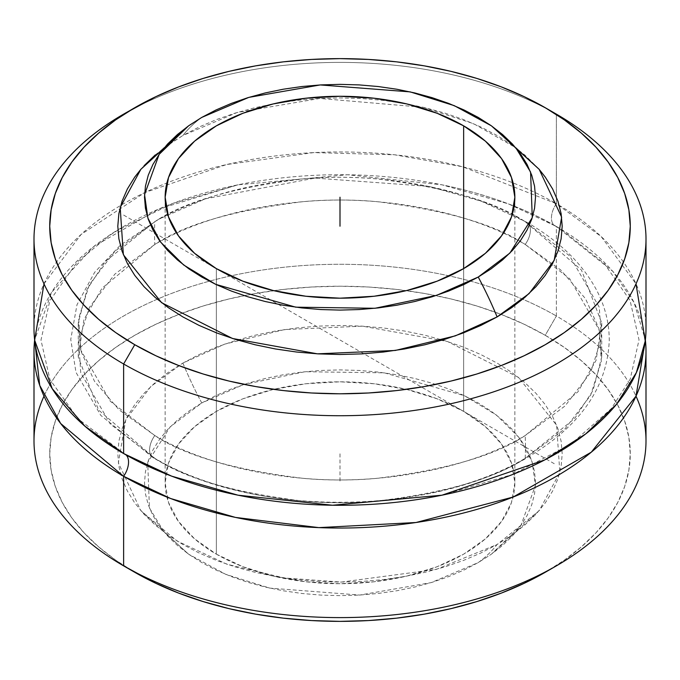 <?xml version="1.0" encoding="UTF-8"?>
<svg xmlns="http://www.w3.org/2000/svg" width="680" height="680" viewBox="0 0 680 680"><rect width="100%" height="100%" fill="white"/><g stroke="black" fill="none" stroke-linecap="round" stroke-linejoin="round"><path stroke-width="0.51" stroke-dasharray="3.4 2.55" d="M164.432 147.585L182.886 135.499A262.284 151.428 60 0 1 201.764 117.419A262.284 151.428 -120 0 0 182.886 135.499L237.133 112.497L319.821 98.456L423.487 107.329L473.713 123.751L515.567 147.585M646 440.938A306 176.664 0 0 0 556.376 316.013L556.376 226.457A306 176.664 180 0 1 645.362 340L634.108 302.6L612.706 271.235L556.376 226.457A17.416 10.056 -60 0 1 554.906 225.811A17.416 10.056 -60 0 1 556.376 203.702L601.205 236.589L636.004 283.841M123.624 453.543A17.416 10.056 -60 0 1 125.094 454.189A17.416 10.056 -60 0 1 126.046 454.929A17.416 10.056 120 0 0 125.094 454.189A17.416 10.056 120 0 0 123.624 453.543M182.886 363.077A262.284 151.428 -120 0 0 201.764 402.959L243.398 384.642L305.023 371.722L384.251 372.827L464.372 395.683L496.392 415.046L519.308 437.801L532.125 461.907L535.44 485.427L520.837 525.657L491.436 554.158L478.236 562.581A262.284 151.428 -120 0 0 497.114 544.501L539.155 510.68L559.818 472.515L556.639 425.263L518.398 377.315L447.474 341.504L362.525 326.162L284.673 329.545L224.612 344.156L182.886 363.077L199.036 354.62L216.554 347.123L235.254 340.654L254.966 335.265L275.502 331.024L296.65 327.964L318.223 326.12L340 325.499L361.777 326.12L383.35 327.964L404.498 331.024L425.034 335.265L444.745 340.654L463.445 347.123L480.964 354.62L497.114 363.077L511.76 372.402L524.748 382.517L535.959 393.312L545.284 404.694L552.627 416.551L557.932 428.757L561.127 441.218L562.198 453.789L561.127 466.361L557.932 478.813L552.627 491.028L545.284 502.877L535.959 514.259L524.748 525.062L511.76 535.168L497.114 544.501L480.964 552.95L463.445 560.456L444.745 566.924L425.034 572.305L404.498 576.546L383.35 579.606L361.777 581.46L340 582.071L318.223 581.46L296.65 579.606L275.502 576.546L254.966 572.305L235.254 566.924L216.554 560.456L199.036 552.95L182.886 544.501L168.24 535.168L155.252 525.062L144.041 514.259L134.716 502.877L127.372 491.028L122.069 478.813L118.872 466.361L117.802 453.789L118.872 441.218L122.069 428.757L127.372 416.551L134.716 404.694L144.041 393.312L155.252 382.517L168.24 372.402L182.886 363.077L150.943 386.385L125.8 419.688L118.362 462.867L140.845 510.68L177.072 541.016L227.026 564.255L284.206 577.966L341.351 582.071L436.237 569.415L497.114 544.501A262.284 151.428 60 0 1 478.236 562.581L431.205 582.607L359.745 595.06L269.815 588.115L225.785 574.37L188.564 554.158L163.999 531.904L149.43 507.952L147.721 462.366L170.119 426.921L201.764 402.959A262.284 151.428 60 0 1 182.886 363.077M646 328.618A306 176.664 0 0 0 559.249 205.377A306 176.664 0 0 0 556.376 203.702L556.376 114.138L556.376 203.702A17.416 10.056 120 0 0 554.906 225.811A17.416 10.056 120 0 0 556.376 226.457L556.376 316.013A306 176.664 180 0 1 636.004 396.159M216.359 554.158L216.359 268.617L216.359 554.158L242.853 566.712L273.088 576.037L305.889 581.783L340 583.721L374.111 581.783L406.912 576.037L437.146 566.712L463.641 554.158L485.392 538.858L501.551 521.407L511.496 502.469L514.854 482.774L511.496 463.08L501.551 444.142L485.392 426.683L463.641 411.383A174.853 100.954 0 0 0 273.088 389.504A174.853 100.954 0 0 0 165.146 482.774A174.853 100.954 0 0 0 216.359 554.158A174.853 100.954 0 0 0 406.912 576.037A174.853 100.954 0 0 0 514.854 482.774A174.853 100.954 0 0 0 463.641 411.383L437.146 398.828L406.912 389.504L374.111 383.758L340 381.82L305.889 383.758L273.088 389.504L242.853 398.828L216.359 411.383L194.607 426.683L178.449 444.142L168.504 463.08L165.146 482.774L168.504 502.469L178.449 521.407L194.607 538.858L216.359 554.158M463.641 268.617L463.641 411.383L463.641 268.617M134.75 572.279A290.267 167.577 0 0 1 134.759 335.291A290.267 167.577 0 0 1 545.25 335.291L564.375 347.471L581.34 360.689L595.986 374.791L608.167 389.657L617.763 405.144L624.682 421.099L628.864 437.359L630.266 453.789L628.864 470.212L624.682 486.481L617.763 502.435L608.167 517.922L595.986 532.788L581.34 546.89L564.375 560.099L545.25 572.288A290.267 167.577 0 0 0 545.25 335.291L556.376 316.013L545.25 335.291L524.144 324.25L501.262 314.449L476.833 305.991L451.078 298.962L424.26 293.42L396.627 289.425L368.45 287.011L340 286.203L311.55 287.011L283.373 289.425L255.739 293.42L228.922 298.962L203.167 305.991L178.738 314.449L155.856 324.25L134.75 335.291L115.626 347.471L98.659 360.689L84.014 374.791L71.834 389.657L62.237 405.144L55.318 421.099L51.136 437.359L49.733 453.789L51.136 470.212L55.318 486.481L62.237 502.435L71.834 517.922L84.014 532.788L98.659 546.89L115.626 560.099L134.75 572.288L123.624 565.862M43.996 396.159A306 176.664 180 0 1 259.981 270.419A306 176.664 180 0 1 556.376 316.013A306 176.664 0 0 0 222.895 277.721A306 176.664 0 0 0 34 440.938M34.637 340A306 176.664 180 0 1 232.067 186.065A306 176.664 180 0 1 556.376 226.457L508.368 203.856L442.008 184.816L347.463 174.76L237.992 184.816L158.644 209.083L93.695 246.551L51.586 292.341L34.637 340M201.764 402.959L215.976 395.522L231.387 388.926L247.843 383.231L265.183 378.497L283.254 374.765L301.861 372.07L320.841 370.447L340 369.903L359.159 370.447L378.139 372.07L396.746 374.765L414.817 378.497L432.157 383.231L448.613 388.926L464.023 395.522L478.236 402.959L491.121 411.171L502.546 420.061L512.414 429.565L520.616 439.577L527.077 450.007L531.743 460.751L534.557 471.708L535.5 482.774L534.557 493.833L531.743 504.789L527.077 515.534L520.616 525.963L512.414 535.976L502.546 545.479L491.121 554.37L478.236 562.581L464.023 570.019L448.613 576.615L432.157 582.31L414.817 587.044L396.746 590.775L378.139 593.47L359.159 595.093L340 595.637L320.841 595.093L301.861 593.47L283.254 590.775L265.183 587.044L247.843 582.31L231.387 576.615L215.976 570.019L201.764 562.581L188.879 554.37L177.454 545.479L167.586 535.976L159.383 525.963L152.923 515.534L148.257 504.789L145.444 493.833L144.5 482.774L145.444 471.708L148.257 460.751L152.923 450.007L159.383 439.577L167.586 429.565L177.454 420.061L188.879 411.171L201.764 402.959M43.996 283.841L81.099 234.447L144.789 192.576L226.584 164.534L313.642 152.609L394.476 154.776L462.553 166.744L556.376 203.702A306 176.664 0 0 0 513.094 182.937A306 176.664 0 0 0 166.906 182.937A306 176.664 0 0 0 120.751 205.377A306 176.664 0 0 0 34 328.618M129.328 110.925A306 176.664 180 0 1 556.376 114.138A306 176.664 0 0 0 123.624 114.138M545.25 107.721L556.376 114.138M155.252 154.938L168.24 144.831L182.886 135.499L199.036 127.049L216.554 119.544L235.254 113.075L254.966 107.695L275.502 103.453L296.65 100.394L318.223 98.541L340 97.928L361.777 98.541L383.35 100.394L404.498 103.453L425.034 107.695L444.745 113.075L463.445 119.544L480.964 127.049L497.114 135.499L511.76 144.831L524.748 154.938L539.019 169.158M140.981 169.158L144.041 165.742M154.802 435.548C216.937 472.269 308.848 484.874 377.043 478.32C446.097 469.812 495.482 455.558 525.198 435.548A262.284 151.428 60 0 1 525.198 458.303C495.482 478.32 446.097 492.575 377.043 501.075C308.848 507.629 216.937 495.023 154.802 458.303L98.558 409.98L78.268 357.068L83.921 319.642L102.025 288.218L154.802 244.451A262.284 151.428 60 0 1 154.802 221.697L105.349 261.451L87.006 289.493L78.268 322.932L81.133 351.628L94.478 381.284L119.221 409.972L154.802 435.548A16.898 9.758 120 0 0 152.915 457.546A16.898 9.758 120 0 0 154.802 458.303L110.347 424.091L80.716 372.767L78.684 341.122L89.428 307.351L114.911 274.065L154.802 244.451C216.937 207.731 308.848 195.126 377.043 201.679C446.097 210.188 495.482 224.442 525.198 244.451A16.898 9.758 120 0 0 527.085 222.453A16.898 9.758 120 0 0 525.198 221.697C495.482 201.679 446.097 187.425 377.043 178.925C308.848 172.371 216.937 184.977 154.802 221.697L114.911 251.302L89.428 284.597L78.684 318.368L80.716 350.004L110.347 401.327L154.802 435.548C184.518 455.558 233.903 469.812 302.957 478.32C371.152 484.874 463.063 472.269 525.198 435.548L565.088 405.934L590.571 372.649L601.315 338.878L599.284 307.232L569.653 255.909L525.198 221.697A16.898 9.758 -60 0 1 527.085 222.453A16.898 9.758 -60 0 1 525.198 244.451L569.653 278.673L599.284 329.995L601.315 361.632L590.571 395.403L565.088 428.697L525.198 458.303C463.063 495.023 371.152 507.629 302.957 501.075C233.903 492.575 184.518 478.32 154.802 458.303A16.898 9.758 -60 0 1 152.915 457.546A16.898 9.758 -60 0 1 154.802 435.548M525.198 458.303A262.284 151.428 -120 0 0 525.198 435.548L577.975 391.782L596.079 360.357L601.732 322.932L581.442 270.019L525.198 221.697C463.063 184.977 371.152 172.371 302.957 178.925C233.903 187.425 184.518 201.679 154.802 221.697A262.284 151.428 -120 0 0 154.802 244.451C184.518 224.442 233.903 210.188 302.957 201.679C371.152 195.126 463.063 207.731 525.198 244.451L560.779 270.028L585.523 298.716L598.867 328.372L601.732 357.068L592.994 390.507L574.651 418.548L525.198 458.303M340 453.789L340 482.774M123.624 215.076L556.376 464.925M442.008 495.185L512.601 474.462L570.809 444.269L611.226 408.723L630.198 379.236L639.03 339.855L630.062 300.458L604.248 263.525L562.096 230.103L555.058 225.896C523.013 207.468 485.333 193.774 442.008 184.816M237.992 495.185C194.667 486.225 156.987 472.532 124.942 454.104L78.174 418.94L49.938 379.534L40.97 340.094L49.827 300.704L77.189 262.055L108.944 235.9L117.904 230.103L172.924 203.405L237.992 184.816M491.436 554.158L539.155 510.68M165.146 197.225L165.146 482.774M188.564 554.158L140.845 510.68M514.854 197.225L514.854 482.774M78.268 357.068L78.268 322.932M526.889 222.343L481.16 201.161L429.003 186.388L314.993 178.092L205.53 198.79L158.805 219.147L120.275 245.284L94.647 272.306L76.993 304.725L70.746 339.397L75.973 372.317L100.767 415.352L153.111 457.657C254.66 518.993 437.571 516.834 534.828 452.871C582.59 422.705 607.402 385.212 609.255 340.391C609.255 323.306 605.166 306.799 596.989 290.878C582.743 263.908 559.385 241.06 526.889 222.343M601.732 322.932L601.732 357.068"/><path stroke-width="1.02" d="M515.567 147.585L539.155 169.32L561.637 217.132L554.2 260.312L529.057 293.615L497.114 316.923A262.284 151.428 -120 0 0 478.236 277.041L509.881 253.079L532.279 217.634L530.57 172.048L516.001 148.095L491.436 125.843L454.214 105.629L410.184 91.885L320.254 84.941L248.795 97.393L201.764 117.419L215.976 109.981L231.387 103.385L247.843 97.691L265.183 92.956L283.254 89.224L301.861 86.53L320.841 84.906L340 84.362L359.159 84.906L378.139 86.53L396.746 89.224L414.817 92.956L432.157 97.691L448.613 103.385L464.023 109.981L478.236 117.419L491.121 125.63L502.546 134.521L512.414 144.024L520.616 154.037L527.077 164.466L531.743 175.21L534.557 186.167L535.5 197.225L534.557 208.293L531.743 219.249L527.077 229.993L520.616 240.423L512.414 250.435L502.546 259.938L491.121 268.829L478.236 277.041L464.023 284.478L448.613 291.074L432.157 296.769L414.817 301.503L396.746 305.235L378.139 307.929L359.159 309.553L340 310.097L320.841 309.553L301.861 307.929L283.254 305.235L265.183 301.503L247.843 296.769L231.387 291.074L215.976 284.478L201.764 277.041L188.879 268.829L177.454 259.938L167.586 250.435L159.383 240.423L152.923 229.993L148.257 219.249L145.444 208.293L144.5 197.225L145.444 186.167L148.257 175.21L152.923 164.466L159.383 154.037L167.586 144.024L177.454 134.521L188.879 125.63L201.764 117.419L188.564 125.843L159.162 154.343L144.559 194.573L147.874 218.093L160.692 242.199L183.608 264.953L215.628 284.317L295.749 307.173L374.977 308.278L436.602 295.358L478.236 277.041A262.284 151.428 60 0 1 497.114 316.923L455.387 335.844L395.326 350.455L317.475 353.838L232.526 338.495L161.602 302.685L123.36 254.736L120.181 207.485L140.845 169.32L164.432 147.585M636.004 283.841L645.244 341.028L636.387 372.546L616.633 404.141L585.701 433.925L544.62 459.977L442.008 495.185L332.537 505.24L237.992 495.185L171.632 476.144L123.624 453.543A306 176.664 0 0 0 457.104 491.844A306 176.664 0 0 0 646 328.618L646 239.062A306 176.664 180 0 1 457.104 402.279A306 176.664 180 0 1 123.624 363.987A306 176.664 0 0 0 556.376 363.987A306 176.664 0 0 0 556.376 114.138L545.25 107.712A290.267 167.577 180 0 1 545.25 344.709A290.267 167.577 180 0 1 134.75 344.709L123.624 363.987L123.624 453.543L84.974 426.25L52.215 388.662L34.654 340.204L43.996 283.841M636.004 396.159A306 176.664 180 0 1 556.376 565.862A306 176.664 180 0 1 123.624 565.862L123.624 476.298A17.416 10.056 120 0 0 126.046 454.929A17.416 10.056 -60 0 1 123.624 476.298L170.68 498.534L235.425 517.412L318.861 527.62L415.999 522.512L513.17 497.037L591.311 452.166L636.012 396.151L645.362 340A306 176.664 180 0 1 646 351.381A306 176.664 180 0 1 457.104 514.598A306 176.664 180 0 1 123.624 476.298L123.624 565.862A306 176.664 0 0 0 457.104 604.154A306 176.664 0 0 0 646 440.938L646 351.381M134.75 107.712L115.626 119.901L98.659 133.11L84.014 147.212L71.834 162.078L62.237 177.565L55.318 193.519L51.136 209.788L49.733 226.21L51.136 242.641L55.318 258.901L62.237 274.856L71.834 290.343L84.014 305.209L98.659 319.311L115.626 332.528L134.75 344.709L155.856 355.75L178.738 365.551L203.167 374.008L228.922 381.038L255.739 386.58L283.373 390.575L311.55 392.989L340 393.796L368.45 392.989L396.627 390.575L424.26 386.58L451.078 381.038L476.833 374.008L501.262 365.551L524.144 355.75L545.25 344.709L564.375 332.528L581.34 319.311L595.986 305.209L608.167 290.343L617.763 274.856L624.682 258.901L628.864 242.641L630.266 226.21L628.864 209.788L624.682 193.519L617.763 177.565L608.167 162.078L595.986 147.212L581.34 133.11L564.375 119.901L545.25 107.712L524.144 96.671L501.262 86.87L476.833 78.421L451.078 71.383L424.26 65.849L396.627 61.846L368.45 59.441L340 58.633L311.55 59.441L283.373 61.846L255.739 65.849L228.922 71.383L203.167 78.421L178.738 86.87L155.856 96.671L123.624 114.138A306 176.664 0 0 0 123.624 363.987A306 176.664 180 0 1 34 239.062L34 328.618A306 176.664 0 0 0 123.624 453.543L123.624 363.987L134.75 344.709A290.267 167.577 180 0 1 134.75 107.712A290.267 167.577 180 0 1 545.25 107.712L556.376 114.138A306 176.664 180 0 1 646 239.062M216.359 268.617A174.853 100.954 180 0 1 165.146 197.225A174.853 100.954 180 0 1 273.088 103.963A174.853 100.954 180 0 1 463.641 125.843L463.641 268.617L463.641 125.843A174.853 100.954 180 0 1 514.854 197.225A174.853 100.954 180 0 1 406.912 290.496A174.853 100.954 180 0 1 216.359 268.617L242.853 281.172L273.088 290.496L305.889 296.242L340 298.18L374.111 296.242L406.912 290.496L437.146 281.172L463.641 268.617L485.392 253.317L501.551 235.858L511.496 216.92L514.854 197.225L511.496 177.531L501.551 158.593L485.392 141.143L463.641 125.843L437.146 113.288L406.912 103.963L374.111 98.218L340 96.279L305.889 98.218L273.088 103.963L242.853 113.288L216.359 125.843L194.607 141.143L178.449 158.593L168.504 177.531L165.146 197.225L168.504 216.92L178.449 235.858L194.607 253.317L216.359 268.617M34 351.381A306 176.664 180 0 1 34.637 340L39.712 385.356L60.656 423.495L123.624 476.298A306 176.664 180 0 1 34 351.381L34 440.938A306 176.664 0 0 0 123.624 565.862L134.75 572.288A290.267 167.577 0 0 0 545.25 572.288L524.144 583.329L501.262 593.13L476.833 601.579L451.078 608.617L424.26 614.15L396.627 618.154L368.45 620.56L340 621.367L311.55 620.56L283.373 618.154L255.739 614.15L228.922 608.617L203.167 601.579L178.738 593.13L155.856 583.329L123.624 565.862A306 176.664 180 0 1 43.996 396.159M34 239.062A306 176.664 180 0 1 129.328 110.925M539.019 169.158L545.284 177.123L552.627 188.972L557.932 201.186L561.127 213.639L562.198 226.21L561.127 238.782L557.932 251.243L552.627 263.449L545.284 275.306L535.959 286.688L524.748 297.483L511.76 307.598L497.114 316.923L480.964 325.38L463.445 332.877L444.745 339.346L425.034 344.734L404.498 348.976L383.35 352.036L361.777 353.88L340 354.501L318.223 353.88L296.65 352.036L275.502 348.976L254.966 344.734L235.254 339.346L216.554 332.877L199.036 325.38L182.886 316.923L168.24 307.598L155.252 297.483L144.041 286.688L134.716 275.306L127.372 263.449L122.069 251.243L118.872 238.782L117.802 226.21L118.872 213.639L122.069 201.186L127.372 188.972L134.716 177.123L140.981 169.158M144.041 165.742L155.252 154.938M340 197.225L340 226.21M539.155 169.32L491.462 125.868M556.376 565.862L545.25 572.288M140.845 169.32L188.538 125.868"/></g></svg>
